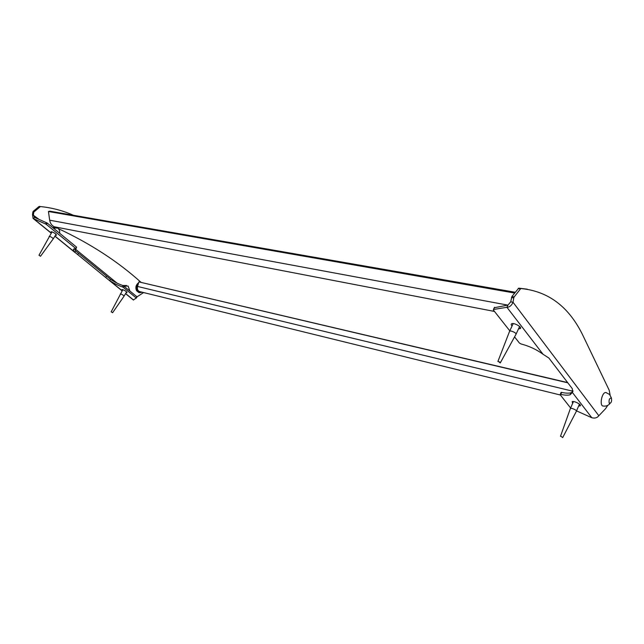 <?xml version="1.0" encoding="UTF-8"?>
<svg xmlns="http://www.w3.org/2000/svg" width="644" height="644" viewBox="0 0 644 644"><rect width="100%" height="100%" fill="white"/><g stroke="black" fill="none" stroke-linecap="round" stroke-linejoin="round"><path stroke-width="0.97" d="M572.605 391.898L570.97 392.792C568.684 393.387 565.585 393.259 561.657 392.397L561.085 392.365L560.151 394.708L570.632 407.998M576.525 410.88L591.828 417.747C594.871 418.528 597.205 417.859 598.831 415.75L605.545 408.707L607.791 405.342M514.572 336.893L519.442 343.075L521.093 343.985C529.312 346.126 536.629 349.555 543.037 354.264L548.849 358.008L572.379 388.783L572.371 392.429L570.077 394.812C567.799 395.4 564.699 395.263 560.771 394.394L561.657 392.397M560.2 394.37L560.771 394.394M572.645 403.386L572.194 401.598C574.48 400.721 582.683 405.285 579.914 405.929L578.658 405.962M527.307 289.188L518.742 288.166L511.891 296.538L510.724 301.827L507.979 305.071L494.342 307.735M518.219 288.496L520.497 288.882L521.06 288.552L518.782 288.166M520.497 288.882L514.17 296.94L511.891 296.538M511.473 297.552L513.751 297.955L514.17 296.94M513.751 297.955L513.01 302.245L510.724 301.827M509.798 330.847L493.368 310.006L494.552 307.301M598.831 415.75L513.01 302.245C511.682 305.457 509.654 307.14 506.933 307.301L493.513 309.482M512.109 325.896C510.982 324.858 510.877 324.117 511.803 323.674C514.508 322.58 523.25 327.836 519.933 328.698L518.549 328.778M591.828 417.747L572.371 392.429L573.063 390.86M543.037 354.264L506.933 307.301L507.979 305.071M610.134 395.126L609.208 390.256L583.464 336.603C569.618 307.293 548.817 291.281 521.06 288.552M73.432 215.281C62.983 210.628 51.971 207.722 40.387 206.563L33.786 212.093L32.9 211.932L32.506 214.621L33.094 218.429L33.609 218.694L34.478 217.334L47.278 223.106L46.408 224.474L75.751 248.471L75.992 248.858L73.963 248.882C72.965 249.349 73.255 250.46 74.825 252.231L108.643 279.89L109.722 280.623L110.494 279.335C115.179 282.362 119.382 284.439 123.117 285.566L137.035 296.836L143.596 292.561M133.292 299.935L136.27 298.116L136.826 296.53M124.147 286.129L123.374 287.425L136.069 297.81M123.374 287.425L122.344 286.862L123.117 285.566M122.183 290.766L109.722 280.623C114.407 283.65 118.609 285.727 122.344 286.862M126.176 292.601L126.997 292.706C126.305 291.273 124.654 290.219 122.038 289.542L122.408 290.396M39.839 206.74L38.946 206.587L39.453 206.41L40.387 206.563M38.946 206.587L33.23 211.312L34.124 211.474M33.786 212.093L33.399 214.782L34.478 217.334M32.9 211.932L33.23 211.312M32.506 214.621L38.89 219.274M46.408 224.474L45.571 223.959L46.44 222.591M51.262 233.064L33.609 218.694L45.571 223.959M55.577 235.141L56.471 235.261C55.746 233.643 53.967 232.46 51.15 231.703L51.52 232.653M47.278 223.106L76.58 247.135L76.032 248.801M74.261 248.801L75.646 250.91L74.825 252.231L54.982 236.082M75.646 250.91L110.494 279.335M609.908 403.619C608.137 405.631 605.899 406.436 603.195 406.034C599.25 406.219 601.689 392.011 605.875 392.51L606.278 392.599M611.454 398.04C611.961 401.518 611.212 403.273 609.216 403.305C608.709 399.811 609.457 398.056 611.454 398.04L609.554 394.45L611.381 397.944M515.248 292.263L49.838 211.168L48.445 211.498L49.669 220.192C50.216 223.339 51.745 225.529 54.257 226.769L55.287 227.227M58.314 228.604C90.184 243.513 117.723 261.392 140.915 282.241L141.108 282.418M560.393 395.014L139.957 291.668C137.808 291.007 137.003 289.269 137.55 286.451L138.903 281.903L567.823 382.826M514.628 293.052L48.445 211.498M138.058 284.72L138.219 284.205M137.856 290.13L137.148 289.752L137.558 289.454M142.115 292.199L139.7 292.706C135.981 290.879 135.49 287.82 138.243 283.529L138.484 283.304M140.521 282.281L567.638 382.584M139.193 291.434C136.359 289.929 136.005 287.53 138.146 284.221L138.235 284.141M141.181 291.965L139.152 292.312M141.793 292.118L139.748 292.457C136.198 290.718 135.739 287.804 138.355 283.714L138.363 283.706M123.398 285.678L126.417 285.429M129.79 290.758L128.116 286.041L124.228 286.202M111.323 311.865L112.587 312.751L111.323 311.865M120.227 294.058L120.742 293.938C122.795 294.775 123.881 295.548 124.002 296.256L112.62 312.702M122.851 289.647L111.154 311.849M52.679 227.533L55.625 227.332M59.554 233.168C60.029 231.268 59.417 229.57 57.719 228.081L53.323 228.065M39.107 255.266L40.508 256.264L39.107 255.266M49.105 236.485L49.564 236.332C51.786 237.217 52.985 238.095 53.162 238.964L40.548 256.215M52.051 231.824L38.97 255.257M561.125 436.407L562.695 437.582L561.125 436.407M570.23 408.996L570.455 408.344L572.194 408.465C575.543 409.656 576.895 410.687 576.235 411.556L562.808 437.365M580.292 405.06L579.914 405.929M498.504 361.558C500.002 362.081 500.581 362.556 500.243 362.958L498.504 361.558M509.34 331.91L509.678 331.04L511.304 331.072C515.136 332.352 516.625 333.584 515.772 334.767M137.035 296.836L136.295 298.092M133.59 300.048L125.612 293.551M74.986 248.761L116.983 283.086M75.751 248.471L76.58 247.135M77.578 254.42L78.753 253.414M105.648 277.258L106.791 276.292M54.257 226.769L494.495 311.438M49.669 220.192L507.786 305.111M137.55 286.451L572.894 391.238M139.168 292.577L136.729 290.855C135.473 288.246 135.828 285.767 137.784 283.416L138.653 282.724M140.062 282.177L140.778 282.12M518.742 288.166L521.02 288.552M494.463 307.325L493.425 309.506M570.077 394.812L570.97 392.792M520.473 327.546L519.933 328.698M40.347 206.563L39.453 206.41M33.094 218.429L51.206 233.16M54.917 236.179L75.195 252.673M133.356 299.991L125.556 293.648M122.127 290.855L108.723 279.947M605.875 392.51L609.554 394.45M138.774 292.489L136.641 290.806C135.184 287.667 135.86 284.954 138.669 282.668M140.03 282.169L140.77 282.112M139.748 292.457L139.168 292.32M126.627 291.853L124.083 296.111M123.334 285.646L124.05 285.348M56.1 234.311L53.259 238.811M570.455 408.344L560.465 436.334M579.455 404.134L576.509 410.92M573.45 401.558L570.487 408.336M515.731 334.775L500.404 362.669M509.678 331.04L497.884 361.526M519.628 326.468L516.166 333.922M513.188 323.594L509.718 331.032"/></g></svg>
